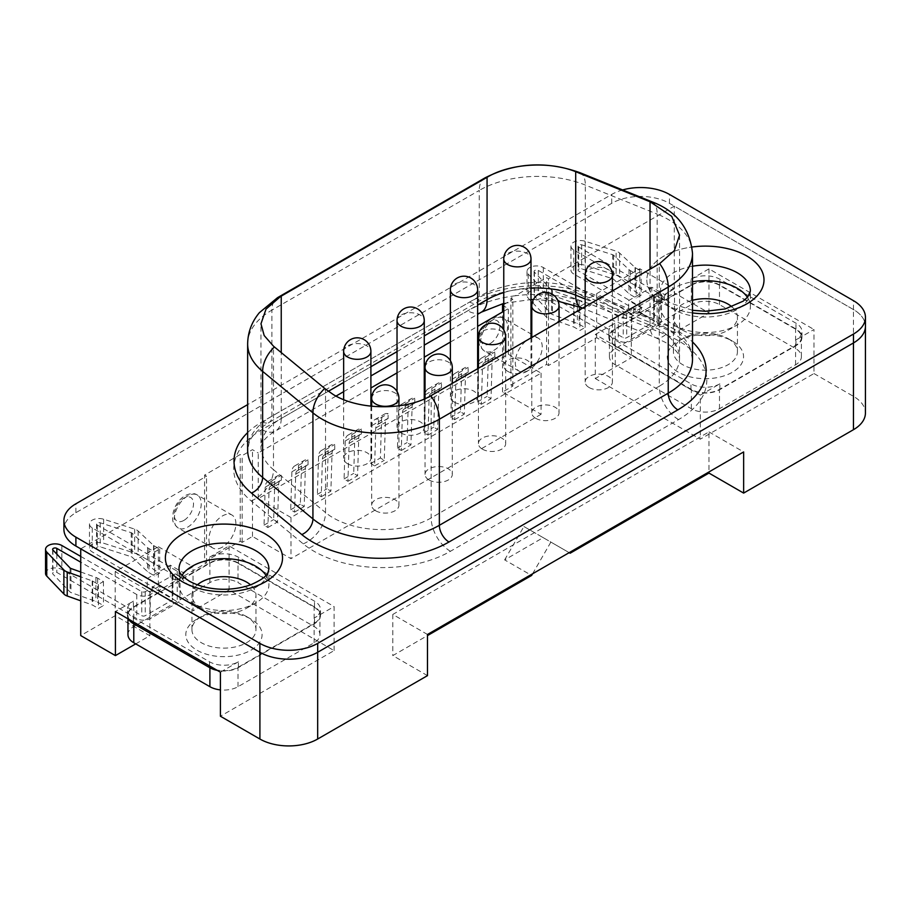 <?xml version="1.0" encoding="UTF-8"?>
<svg xmlns="http://www.w3.org/2000/svg" width="911" height="911" viewBox="0 0 911 911"><rect width="100%" height="100%" fill="white"/><g stroke="black" fill="none" stroke-linecap="round" stroke-linejoin="round"><path stroke-width="0.68" stroke-dasharray="4.55 3.42" d="M692.497 312.917A58.577 33.821 180 0 1 663.994 303.841A58.577 33.821 180 0 1 646.833 279.928A58.577 33.821 180 0 1 692.064 246.995A58.577 33.821 180 0 0 646.833 279.95L646.833 279.928M763.999 279.928L763.999 279.95A58.577 33.821 180 0 1 763.999 279.95A58.577 33.821 180 0 1 727.832 311.198A58.577 33.821 180 0 1 663.994 303.864A58.577 33.821 180 0 1 646.833 279.95M747.43 297.373A44.958 25.952 180 0 1 750.379 306.62A44.958 25.952 180 0 1 737.204 324.976A44.958 25.952 180 0 1 673.628 324.976L673.628 324.976A44.958 25.952 180 0 1 660.464 306.62A44.958 25.952 180 0 1 692.497 281.761M731.988 306.882A32.01 18.482 180 0 1 737.432 317.187A32.01 18.482 180 0 1 728.06 330.26A32.01 18.482 180 0 1 682.783 330.26L673.628 324.976L682.783 330.26A32.01 18.482 180 0 1 673.4 317.187A32.01 18.482 180 0 1 692.497 300.277M728.06 338.607L728.06 338.607A32.01 18.482 180 0 1 737.432 351.669A32.01 18.482 180 0 1 717.674 368.75A32.01 18.482 180 0 1 682.783 364.742A32.01 18.482 180 0 1 673.4 351.669A32.01 18.482 180 0 1 682.783 338.607A32.01 18.482 180 0 1 728.06 338.607L732.387 341.101A38.148 22.023 180 0 1 732.387 372.246A38.148 22.023 180 0 1 678.444 372.246A38.148 22.023 180 0 1 678.444 341.101A38.148 22.023 180 0 1 732.387 341.101L728.06 338.607M165.369 557.896L165.369 557.919A58.577 33.821 0 0 0 165.369 557.919A58.577 33.821 0 0 0 182.53 581.833A58.577 33.821 0 0 0 246.369 589.166A58.577 33.821 0 0 0 282.535 557.919A58.577 33.821 0 0 0 282.535 557.908L282.535 557.896M181.949 575.353A44.958 25.952 0 0 0 179 584.589A44.958 25.952 0 0 0 192.164 602.945L192.164 602.945A44.958 25.952 0 0 0 255.74 602.945A44.958 25.952 0 0 0 268.916 584.589A44.958 25.952 0 0 0 265.966 575.353M197.38 584.851A32.01 18.482 0 0 0 191.936 595.156A32.01 18.482 0 0 0 201.32 608.229L192.164 602.945L201.32 608.229A32.01 18.482 0 0 0 246.596 608.229A32.01 18.482 0 0 0 255.968 595.156A32.01 18.482 0 0 0 250.525 584.851M246.596 616.576A32.01 18.482 0 0 0 201.32 616.576A32.01 18.482 0 0 0 191.936 629.638A32.01 18.482 0 0 0 201.32 642.71A32.01 18.482 0 0 0 236.211 646.719A32.01 18.482 0 0 0 255.968 629.638A32.01 18.482 0 0 0 246.596 616.576L250.924 619.07A38.148 22.023 0 0 0 196.981 619.07A38.148 22.023 0 0 0 196.981 650.215A38.148 22.023 0 0 0 250.924 650.215A38.148 22.023 0 0 0 250.924 619.07L246.596 616.576M656.774 302.122L651.764 299.229L653.688 298.113A2.448 1.412 0 0 0 654.405 297.111A2.448 1.412 0 0 0 653.688 296.109L573.736 249.944A9.531 5.5 180 0 1 570.935 246.061A9.531 5.5 180 0 1 585.09 241.233L616.109 251.14A9.531 5.5 180 0 1 618.239 252.062A9.531 5.5 180 0 1 619.605 253.064L635.035 267.492A2.448 1.412 0 0 0 635.388 267.743L641.162 271.079L636.151 273.972L630.378 270.635A9.531 5.5 180 0 1 629 269.633L613.581 255.217A2.448 1.412 0 0 0 613.228 254.955A2.448 1.412 0 0 0 612.682 254.716L581.662 244.82A2.448 1.412 0 0 0 578.029 246.061A2.448 1.412 0 0 0 578.747 247.052L658.699 293.217A9.531 5.5 180 0 1 661.488 297.111A9.531 5.5 180 0 1 658.699 301.006L656.774 302.122L656.774 295.893L633.646 309.239L641.355 313.68L641.355 307.907L628.647 300.562L651.764 287.216L664.472 294.549L674.493 288.764L674.493 294.549L690.971 285.041A20.441 11.797 180 0 1 719.872 285.041L795.975 328.985A20.441 11.797 180 0 1 801.953 337.321A20.441 11.797 180 0 1 795.975 345.668L719.872 389.601A20.441 11.797 180 0 1 690.971 389.601L614.868 345.668A20.441 11.797 180 0 1 608.878 337.321A20.441 11.797 180 0 1 614.868 328.985L641.355 313.68M616.109 275.168A9.531 5.5 180 0 1 618.239 276.09A9.531 5.5 180 0 1 619.605 277.092L635.035 291.52A2.448 1.412 0 0 0 635.388 291.771L641.162 295.107L636.151 297.999L630.378 294.663A9.531 5.5 180 0 1 629 293.661L613.581 279.244A2.448 1.412 0 0 0 613.228 278.982A2.448 1.412 0 0 0 612.682 278.743L581.662 268.847A2.448 1.412 0 0 0 578.029 270.077A2.448 1.412 0 0 0 578.747 271.079L658.699 317.244A9.531 5.5 180 0 1 661.488 321.139A9.531 5.5 180 0 1 658.699 325.033L631.722 340.6A9.531 5.5 180 0 1 618.239 340.6L538.287 294.447A2.448 1.412 0 0 0 535.611 294.139A2.448 1.412 0 0 0 534.097 295.449A2.448 1.412 0 0 0 534.404 296.132L551.554 314.033A2.448 1.412 0 0 0 552.408 314.557L577.392 323.462A9.531 5.5 180 0 1 579.123 324.248L584.908 327.596L579.897 330.477L574.124 327.14A2.448 1.412 0 0 0 573.668 326.947L548.684 318.041A9.531 5.5 180 0 1 545.347 316.015L528.209 298.102A9.531 5.5 180 0 1 527.014 295.449A9.531 5.5 180 0 1 532.901 290.358A9.531 5.5 180 0 1 543.298 291.554L623.249 337.708A2.448 1.412 0 0 0 626.711 337.708L653.688 322.141A2.448 1.412 0 0 0 654.405 321.139A2.448 1.412 0 0 0 653.688 320.137L573.736 273.972A9.531 5.5 180 0 1 570.935 270.077A9.531 5.5 180 0 1 585.09 265.26L616.109 275.168L616.109 251.14M175.311 580.091L170.3 577.198L172.225 576.082A2.448 1.412 0 0 0 172.942 575.08A2.448 1.412 0 0 0 172.225 574.078L92.273 527.924A9.531 5.5 180 0 1 89.472 524.03A9.531 5.5 180 0 1 103.626 519.213L134.646 529.109A9.531 5.5 180 0 1 136.775 530.031A9.531 5.5 180 0 1 138.142 531.033L153.572 545.461A2.448 1.412 0 0 0 153.925 545.712L159.698 549.06L154.688 551.941L148.914 548.604A9.531 5.5 180 0 1 147.536 547.613L132.118 533.186A2.448 1.412 0 0 0 131.765 532.924A2.448 1.412 0 0 0 131.218 532.684L100.199 522.789A2.448 1.412 0 0 0 96.566 524.03A2.448 1.412 0 0 0 97.283 525.032L177.235 571.186A9.531 5.5 180 0 1 180.025 575.08A9.531 5.5 180 0 1 177.235 578.975L175.311 580.091L175.311 573.862L152.183 587.208L159.892 591.66L159.892 585.875L147.183 578.531L170.3 565.184L183.009 572.529L193.03 566.744L193.03 572.529L209.507 563.009A20.441 11.797 180 0 1 238.409 563.009L314.511 606.954A20.441 11.797 180 0 1 320.49 615.289A20.441 11.797 180 0 1 314.511 623.636L238.409 667.569A20.441 11.797 180 0 1 217.308 670.382M45.55 573.418A9.531 5.5 180 0 1 51.437 568.327A9.531 5.5 180 0 1 61.834 569.523L141.786 615.688A2.448 1.412 0 0 0 145.248 615.688L172.225 600.11A2.448 1.412 0 0 0 172.942 599.108A2.448 1.412 0 0 0 172.225 598.106L92.273 551.952A9.531 5.5 180 0 1 89.472 548.058A9.531 5.5 180 0 1 103.626 543.229L134.646 553.136A9.531 5.5 180 0 1 136.775 554.059A9.531 5.5 180 0 1 138.142 555.061L153.572 569.489A2.448 1.412 0 0 0 153.925 569.739L159.698 573.076L154.688 575.968L148.914 572.632A9.531 5.5 180 0 1 147.536 571.63L132.118 557.213A2.448 1.412 0 0 0 131.765 556.951A2.448 1.412 0 0 0 131.218 556.712L100.199 546.816A2.448 1.412 0 0 0 96.566 548.058A2.448 1.412 0 0 0 97.283 549.06L177.235 595.213A9.531 5.5 180 0 1 180.025 599.108A9.531 5.5 180 0 1 177.235 603.002L150.258 618.58A9.531 5.5 180 0 1 136.775 618.58L56.824 572.415A2.448 1.412 0 0 0 54.148 572.108A2.448 1.412 0 0 0 52.633 573.418A2.448 1.412 0 0 0 52.94 574.101L70.09 592.013A2.448 1.412 0 0 0 70.944 592.526L95.928 601.431A9.531 5.5 180 0 1 97.659 602.228L103.444 605.564L98.434 608.457L92.66 605.12A2.448 1.412 0 0 0 92.205 604.915L80.726 600.816M528.744 370.253A19.074 11.012 -60 0 1 519.213 371.187A19.074 11.012 -60 0 1 516.286 355.905A19.074 11.012 -60 0 1 528.744 339.097A19.074 11.012 -60 0 1 538.287 338.163A19.074 11.012 -60 0 1 541.202 353.445A19.074 11.012 -60 0 1 528.744 370.253M222.409 547.112A19.074 11.012 -60 0 1 212.878 548.058A19.074 11.012 -60 0 1 209.951 532.764A19.074 11.012 -60 0 1 222.409 515.968A19.074 11.012 -60 0 1 231.952 515.022A19.074 11.012 -60 0 1 234.879 530.304A19.074 11.012 -60 0 1 222.409 547.112M347.649 463.79A13.619 7.869 0 0 0 362.487 465.498A13.619 7.869 0 0 0 370.902 458.233A13.619 7.869 0 0 0 366.905 452.676A13.619 7.869 0 0 0 352.067 450.968A13.619 7.869 0 0 0 343.652 458.233A13.619 7.869 0 0 0 347.649 463.79M375.674 510.786A13.619 7.869 0 0 0 390.523 512.494A13.619 7.869 0 0 0 398.938 505.229A13.619 7.869 0 0 0 394.941 499.661A13.619 7.869 0 0 0 380.092 497.964A13.619 7.869 0 0 0 371.688 505.229A13.619 7.869 0 0 0 375.674 510.786M401.011 432.987A13.619 7.869 0 0 0 415.86 434.684A13.619 7.869 0 0 0 424.264 427.418A13.619 7.869 0 0 0 420.278 421.861A13.619 7.869 0 0 0 405.429 420.153A13.619 7.869 0 0 0 397.025 427.418A13.619 7.869 0 0 0 401.011 432.987M454.384 402.172A13.619 7.869 0 0 0 469.222 403.88A13.619 7.869 0 0 0 477.637 396.604A13.619 7.869 0 0 0 473.64 391.047A13.619 7.869 0 0 0 458.802 389.339A13.619 7.869 0 0 0 450.387 396.604A13.619 7.869 0 0 0 454.384 402.172M507.746 371.358A13.619 7.869 0 0 0 522.595 373.066A13.619 7.869 0 0 0 530.999 365.801A13.619 7.869 0 0 0 527.014 360.232A13.619 7.869 0 0 0 512.164 358.535A13.619 7.869 0 0 0 503.76 365.801A13.619 7.869 0 0 0 507.746 371.358M429.047 479.983A13.619 7.869 0 0 0 443.896 481.68A13.619 7.869 0 0 0 452.3 474.415A13.619 7.869 0 0 0 448.314 468.858A13.619 7.869 0 0 0 433.465 467.149A13.619 7.869 0 0 0 425.05 474.415A13.619 7.869 0 0 0 429.047 479.983M482.409 449.169A13.619 7.869 0 0 0 497.258 450.877A13.619 7.869 0 0 0 505.673 443.6A13.619 7.869 0 0 0 501.676 438.043A13.619 7.869 0 0 0 486.827 436.335A13.619 7.869 0 0 0 478.423 443.6A13.619 7.869 0 0 0 482.409 449.169M589.144 387.539A13.619 7.869 0 0 0 603.993 389.248A13.619 7.869 0 0 0 612.408 381.982A13.619 7.869 0 0 0 608.411 376.425A13.619 7.869 0 0 0 593.562 374.717A13.619 7.869 0 0 0 585.158 381.982A13.619 7.869 0 0 0 589.144 387.539M535.782 418.354A13.619 7.869 0 0 0 550.631 420.062A13.619 7.869 0 0 0 559.035 412.797A13.619 7.869 0 0 0 555.05 407.228A13.619 7.869 0 0 0 540.2 405.532A13.619 7.869 0 0 0 531.785 412.797A13.619 7.869 0 0 0 535.782 418.354M159.892 585.875L149.871 591.66L115.196 571.63L158.355 546.714L158.355 590.772L206.524 562.964L204.588 561.848L204.588 475.086L236.006 456.946A96.452 55.685 0 0 0 251.163 500.925L303.215 543.844A96.452 55.685 0 0 0 450.433 551.28L678.547 419.584A96.452 55.685 0 0 0 678.547 340.828A96.452 55.685 0 0 0 665.668 334.588L591.33 304.536A96.452 55.685 0 0 0 515.159 295.779L546.566 277.65L548.49 278.755L674.288 206.137L853.459 309.581A40.847 23.584 180 0 1 865.427 326.252A40.87 23.595 0 0 0 853.482 309.569L669.483 203.347A40.87 23.595 0 0 0 611.691 203.347L75.898 512.677A40.87 23.595 0 0 0 63.918 529.371M175.311 573.862L183.009 578.303L193.03 572.529L193.03 610.791L229.082 589.975L334.086 650.602L220.405 716.228M128.531 619.127A20.441 11.797 180 0 1 127.415 615.289A20.441 11.797 180 0 1 133.405 606.954L159.892 591.66M238.022 563.237L314.124 607.17A19.894 11.479 180 0 1 319.943 615.289A19.894 11.479 180 0 1 314.124 623.409L238.022 667.353A19.894 11.479 180 0 1 209.894 667.353L133.792 623.409A19.894 11.479 180 0 1 127.961 615.289A19.894 11.479 180 0 1 133.792 607.17L209.894 563.237A19.894 11.479 180 0 1 238.022 563.237L238.022 582.596L314.124 626.529A19.894 11.479 180 0 1 319.943 634.648A19.894 11.479 180 0 1 314.124 642.767L238.022 686.7A19.894 11.479 180 0 1 220.405 689.889M656.774 295.893L664.472 300.334L674.493 294.549L674.493 332.822L708.963 312.917L674.288 292.898L674.288 206.137M691.358 285.268A19.894 11.479 180 0 1 719.485 285.268L795.588 329.201A19.894 11.479 180 0 1 801.407 337.321A19.894 11.479 180 0 1 795.588 345.44L719.485 389.384A19.894 11.479 180 0 1 691.358 389.384L615.255 345.44A19.894 11.479 180 0 1 609.425 337.321A19.894 11.479 180 0 1 615.255 329.201L691.358 285.268L691.358 304.616A19.894 11.479 180 0 1 719.485 304.616L795.588 348.56A19.894 11.479 180 0 1 801.407 356.679A19.894 11.479 180 0 1 795.588 364.799L719.485 408.732A19.894 11.479 180 0 1 691.358 408.732L615.255 364.799A19.894 11.479 180 0 1 609.425 356.679A19.894 11.479 180 0 1 615.255 348.56L691.358 304.616M633.646 309.239L633.646 315.468L628.647 312.575L628.647 300.562M651.764 299.229L651.764 287.216M664.472 300.334L664.472 294.549M152.183 587.208L152.183 593.437L147.183 590.544L147.183 578.531M170.3 577.198L170.3 565.184M183.009 578.303L183.009 572.529M614.868 328.985L614.868 323.2L595.293 334.496L595.293 378.543L631.334 357.738L596.659 337.708L548.49 365.516L548.49 278.755M641.355 307.907L631.334 313.68L631.334 357.738M795.975 345.668L795.975 339.883L813.967 329.497L813.967 373.544L700.297 439.17L595.293 378.543M719.872 389.601L719.872 383.816L700.297 395.123L700.297 439.17M719.872 383.816A20.441 11.797 180 0 1 690.971 383.816L614.868 339.883A20.441 11.797 180 0 1 608.878 331.536A20.441 11.797 180 0 1 614.868 323.2M700.297 395.123L595.293 334.496M631.334 313.68L596.659 293.661L639.818 268.745L674.493 288.764M690.971 285.041L690.971 279.256A20.441 11.797 180 0 1 719.872 279.256L795.975 323.2A20.441 11.797 180 0 1 801.953 331.536A20.441 11.797 180 0 1 795.975 339.883M690.971 279.256L708.963 268.87L813.967 329.497M133.405 606.954L133.405 601.169L115.412 611.554M135.716 643.883L149.871 635.707L115.196 615.688L80.726 635.582M149.871 591.66L149.871 635.707M238.409 667.569L238.409 661.785A20.441 11.797 180 0 1 209.507 661.785L133.405 617.852A20.441 11.797 180 0 1 127.415 609.505A20.441 11.797 180 0 1 133.405 601.169M238.409 661.785L220.405 672.181M158.355 546.714L193.03 566.744M209.507 563.009L209.507 557.225A20.441 11.797 180 0 1 238.409 557.225L314.511 601.169A20.441 11.797 180 0 1 320.49 609.505A20.441 11.797 180 0 1 314.511 617.852L334.086 606.555L334.086 650.602M209.507 557.225L229.082 545.928L334.086 606.555M298.421 470.304L298.421 465.407A13.619 7.869 -120 0 0 294.697 465.931A13.619 7.869 -120 0 0 291.884 471.784L290.711 509.75L294.56 512.119L295.733 474.164A8.176 4.714 60 0 1 297.419 470.645A8.176 4.714 60 0 1 298.421 470.304L308.055 464.735L308.055 459.85A13.619 7.869 -120 0 0 304.331 460.362A13.619 7.869 -120 0 0 301.518 466.216L300.345 504.182L304.194 506.562L305.367 468.596A8.176 4.714 60 0 1 307.053 465.088A8.176 4.714 60 0 1 308.055 464.735M298.421 465.407L308.055 459.85M351.783 439.489L351.783 434.593A13.619 7.869 -120 0 0 348.059 435.116A13.619 7.869 -120 0 0 345.246 440.97L344.085 478.935L347.934 481.315L349.095 443.35A8.176 4.714 60 0 1 350.792 439.831A8.176 4.714 60 0 1 351.783 439.489L361.416 433.932L361.416 429.035A13.619 7.869 -120 0 0 357.693 429.559A13.619 7.869 -120 0 0 354.88 435.412L353.719 473.367L357.567 475.747L358.729 437.781A8.176 4.714 60 0 1 360.426 434.274A8.176 4.714 60 0 1 361.416 433.932M351.783 434.593L361.416 429.035M458.518 377.871L458.518 372.975A13.619 7.869 -120 0 0 454.794 373.499A13.619 7.869 -120 0 0 451.981 379.34L450.82 417.306L454.669 419.686L455.83 381.72A8.176 4.714 60 0 1 457.527 378.213A8.176 4.714 60 0 1 458.518 377.871L468.152 372.303L468.152 367.406A13.619 7.869 -120 0 0 464.428 367.93A13.619 7.869 -120 0 0 461.615 373.783L460.454 411.749L464.303 414.129L465.464 376.163A8.176 4.714 60 0 1 467.161 372.656A8.176 4.714 60 0 1 468.152 372.303M458.518 372.975L468.152 367.406M405.156 408.675L405.156 403.789A13.619 7.869 -120 0 0 401.432 404.302A13.619 7.869 -120 0 0 398.619 410.155L397.447 448.121L401.295 450.501L402.468 412.535A8.176 4.714 60 0 1 404.154 409.028A8.176 4.714 60 0 1 405.156 408.675L414.79 403.117L414.79 398.221A13.619 7.869 -120 0 0 411.066 398.745A13.619 7.869 -120 0 0 408.253 404.598L407.08 442.564L410.929 444.944L412.102 406.978A8.176 4.714 60 0 1 413.788 403.459A8.176 4.714 60 0 1 414.79 403.117M405.156 403.789L414.79 398.221M508.327 354.231L541.054 373.123L290.985 517.505L258.246 498.613L508.327 354.231L508.327 308.624L503.76 305.982M258.246 498.613L258.246 453.006L370.902 387.961M397.025 372.884L424.264 357.158M450.387 342.069L477.637 326.343M503.76 311.266L508.327 308.624M378.475 419.185A13.619 7.869 -120 0 0 374.751 419.709A13.619 7.869 -120 0 0 371.927 425.562L370.766 463.528L374.615 465.908L375.787 427.942A8.176 4.714 60 0 1 377.473 424.435A8.176 4.714 60 0 1 378.475 424.082L378.475 419.185L388.109 413.628A13.619 7.869 -120 0 0 384.385 414.152A13.619 7.869 -120 0 0 381.561 420.005L380.399 457.971L384.248 460.34L385.421 422.385A8.176 4.714 60 0 1 387.107 418.866A8.176 4.714 60 0 1 388.109 418.525L388.109 413.628M378.475 424.082L388.109 418.525M431.837 393.279L431.837 388.382A13.619 7.869 -120 0 0 428.113 388.895A13.619 7.869 -120 0 0 425.3 394.748L424.127 432.714L427.988 435.094L429.149 397.128A8.176 4.714 60 0 1 430.835 393.62A8.176 4.714 60 0 1 431.837 393.279L441.471 387.71L441.471 382.814A13.619 7.869 -120 0 0 437.747 383.337A13.619 7.869 -120 0 0 434.934 389.191L433.761 427.157L437.61 429.536L438.783 391.571A8.176 4.714 60 0 1 440.469 388.052A8.176 4.714 60 0 1 441.471 387.71M431.837 388.382L441.471 382.814M485.21 362.464L485.21 357.567A13.619 7.869 -120 0 0 481.486 358.091A13.619 7.869 -120 0 0 478.662 363.945L477.501 401.91L481.35 404.279L482.523 366.313A8.176 4.714 60 0 1 484.208 362.806A8.176 4.714 60 0 1 485.21 362.464L494.844 356.896L494.844 352.01A13.619 7.869 -120 0 0 491.12 352.523A13.619 7.869 -120 0 0 488.296 358.376L487.134 396.342L490.983 398.722L492.156 360.756A8.176 4.714 60 0 1 493.842 357.249A8.176 4.714 60 0 1 494.844 356.896M485.21 357.567L494.844 352.01M325.102 454.896L325.102 450A13.619 7.869 -120 0 0 321.378 450.524A13.619 7.869 -120 0 0 318.565 456.377L317.392 494.343L321.253 496.723L322.414 458.757A8.176 4.714 60 0 1 324.1 455.238A8.176 4.714 60 0 1 325.102 454.896L334.736 449.339L334.736 444.443A13.619 7.869 -120 0 0 331.012 444.967A13.619 7.869 -120 0 0 328.199 450.808L327.026 488.774L330.875 491.154L332.048 453.188A8.176 4.714 60 0 1 333.733 449.681A8.176 4.714 60 0 1 334.736 449.339M325.102 450L334.736 444.443M271.74 485.711L271.74 480.814A13.619 7.869 -120 0 0 268.016 481.338A13.619 7.869 -120 0 0 265.192 487.18L264.031 525.146L267.88 527.526L269.052 489.56A8.176 4.714 60 0 1 270.738 486.053A8.176 4.714 60 0 1 271.74 485.711L281.374 480.143L281.374 475.246A13.619 7.869 -120 0 0 277.65 475.77A13.619 7.869 -120 0 0 274.826 481.623L273.664 519.589L277.513 521.969L278.686 484.003A8.176 4.714 60 0 1 280.372 480.496A8.176 4.714 60 0 1 281.374 480.143M271.74 480.814L281.374 475.246M541.054 373.123L541.054 414.289L502.542 392.049L512.847 386.093L510.923 384.989L510.923 298.227L515.159 295.779A96.452 55.685 0 0 0 467.798 310.776L261.969 429.605A96.452 55.685 0 0 0 236.006 456.946L240.231 454.509L242.167 455.614L252.472 449.67L258.246 453.006M510.923 384.989L546.566 364.411L546.566 277.65M204.588 561.848L240.231 541.271L240.231 454.509M504.648 559.889L523.916 526.524L543.172 537.638L504.648 559.889L531.614 575.456M427.487 675.632L392.8 655.601L427.487 635.582M158.355 590.772L193.03 610.791M240.231 541.271L242.167 542.375L252.472 536.431L290.985 558.659L541.054 414.289M546.566 364.411L548.49 365.516M813.967 373.544L853.459 396.342A40.847 23.584 180 0 1 865.427 413.013M543.172 537.638L570.149 553.216M532.582 573.793L550.882 542.091L569.181 552.658M427.487 634.466L392.8 614.447L708.963 431.916L708.963 471.955M392.8 614.447L392.8 655.601M639.818 268.745L639.818 312.792L674.493 332.822M639.818 312.792L674.288 292.898M503.76 304.593L512.847 299.332L510.923 298.227M865.427 327.117L865.427 326.252A40.847 23.584 180 0 1 853.459 342.923L317.666 652.265A40.847 23.584 180 0 1 259.908 652.265L80.726 548.821L206.524 476.191L204.588 475.086M622.612 189.944A40.87 23.595 0 0 0 611.691 194.442L247.644 404.621M115.196 571.63L115.196 615.688M206.524 562.964L206.524 476.191M242.167 542.375L242.167 455.614M252.472 536.431L252.472 449.67M290.985 517.505L290.985 558.659M502.542 392.049L502.542 311.961M512.847 386.093L512.847 299.332M596.659 293.661L596.659 337.708M708.963 268.87L708.963 312.917M229.082 545.928L229.082 589.975M314.511 623.636L314.511 617.852M708.963 431.916L743.638 451.936M523.916 526.524L550.882 542.091M370.766 463.528L380.399 457.971M374.615 465.908L384.248 460.34M397.447 448.121L407.08 442.564M401.295 450.501L410.929 444.944M424.127 432.714L433.761 427.157M427.988 435.094L437.61 429.536M450.82 417.306L460.454 411.749M454.669 419.686L464.303 414.129M477.501 401.91L487.134 396.342M481.35 404.279L490.983 398.722M344.085 478.935L353.719 473.367M347.934 481.315L357.567 475.747M317.392 494.343L327.026 488.774M321.253 496.723L330.875 491.154M290.711 509.75L300.345 504.182M294.56 512.119L304.194 506.562M264.031 525.146L273.664 519.589M267.88 527.526L277.513 521.969M80.726 556.405L141.786 591.66A2.448 1.412 0 0 0 145.248 591.66L147.183 590.544M633.646 315.468L631.722 316.572A9.531 5.5 180 0 1 618.239 316.572L538.287 270.419A2.448 1.412 0 0 0 535.611 270.111A2.448 1.412 0 0 0 534.097 271.421A2.448 1.412 0 0 0 534.404 272.104L551.554 290.005A2.448 1.412 0 0 0 552.408 290.529L577.392 299.434A9.531 5.5 180 0 1 579.123 300.231L584.908 303.568L579.897 306.46L574.124 303.124A2.448 1.412 0 0 0 573.668 302.919L548.684 294.014A9.531 5.5 180 0 1 545.347 291.987L528.209 274.086A9.531 5.5 180 0 1 527.014 271.421A9.531 5.5 180 0 1 532.901 266.331A9.531 5.5 180 0 1 543.298 267.527L623.249 313.691A2.448 1.412 0 0 0 626.711 313.691L628.647 312.575M152.183 593.437L150.258 594.553A9.531 5.5 180 0 1 136.775 594.553L80.726 562.189M80.726 571.983L95.928 577.403A9.531 5.5 180 0 1 97.659 578.2L103.444 581.537L98.434 584.429L92.66 581.093A2.448 1.412 0 0 0 92.205 580.888L80.726 576.8M98.434 584.429L98.434 608.457M103.444 581.537L103.444 605.564M154.688 551.941L154.688 575.968M159.698 549.06L159.698 573.076M579.897 306.46L579.897 330.477M584.908 303.568L584.908 327.596M636.151 273.972L636.151 297.999M641.162 271.079L641.162 295.107M127.961 634.648A19.894 11.479 180 0 1 133.792 626.529L209.894 582.596A19.894 11.479 180 0 1 238.022 582.596M750.379 306.62L750.379 291.076A44.958 25.952 180 0 1 722.628 315.047A44.958 25.952 180 0 1 673.628 309.421A44.958 25.952 180 0 1 660.464 291.076A44.958 25.952 180 0 1 692.497 266.217M179 584.589L179 569.045A44.958 25.952 0 0 0 192.164 587.39A44.958 25.952 0 0 0 241.164 593.027A44.958 25.952 0 0 0 268.916 569.045L268.916 584.589M613.581 255.217L613.581 279.244M134.646 529.109L134.646 553.136M132.118 533.186L132.118 557.213M494.069 319.078A19.074 11.012 120 0 0 481.612 335.886A19.074 11.012 120 0 0 484.527 351.168A19.074 11.012 120 0 0 494.069 350.223A19.074 11.012 120 0 0 506.527 333.415A19.074 11.012 120 0 0 503.601 318.133A19.074 11.012 120 0 0 494.069 319.078M490.209 343.549A13.619 7.869 -60 0 1 480.587 337.992A13.619 7.869 -60 0 1 490.209 321.31A13.619 7.869 -60 0 1 499.843 326.867A13.619 7.869 -60 0 1 490.209 343.549M187.734 495.937A19.074 11.012 120 0 0 175.276 512.745A19.074 11.012 120 0 0 178.203 528.027A19.074 11.012 120 0 0 187.734 527.082A19.074 11.012 120 0 0 200.192 510.274A19.074 11.012 120 0 0 197.266 494.992A19.074 11.012 120 0 0 187.734 495.937M183.885 520.409A13.619 7.869 -60 0 1 174.252 514.852A13.619 7.869 -60 0 1 183.885 498.169A13.619 7.869 -60 0 1 193.519 503.726A13.619 7.869 -60 0 1 183.885 520.409M585.158 275.202A13.619 7.869 180 0 1 589.144 269.633A13.619 7.869 180 0 1 608.411 269.633A13.619 7.869 180 0 1 612.408 275.202M531.785 306.005A13.619 7.869 180 0 1 535.782 300.448A13.619 7.869 180 0 1 555.05 300.448A13.619 7.869 180 0 1 559.035 306.005M478.423 336.819A13.619 7.869 180 0 1 482.409 331.262A13.619 7.869 180 0 1 501.676 331.262A13.619 7.869 180 0 1 505.673 336.819M425.05 367.634A13.619 7.869 180 0 1 429.047 362.066A13.619 7.869 180 0 1 448.314 362.066A13.619 7.869 180 0 1 452.3 367.634M397.025 320.638A13.619 7.869 180 0 1 401.011 315.069A13.619 7.869 180 0 1 420.278 315.069A13.619 7.869 180 0 1 424.264 320.638M450.387 289.823A13.619 7.869 180 0 1 454.384 284.266A13.619 7.869 180 0 1 473.64 284.266A13.619 7.869 180 0 1 477.637 289.823M503.76 259.009A13.619 7.869 180 0 1 507.746 253.452A13.619 7.869 180 0 1 527.014 253.452A13.619 7.869 180 0 1 530.999 259.009M371.688 398.437A13.619 7.869 180 0 1 375.674 392.88A13.619 7.869 180 0 1 394.941 392.88A13.619 7.869 180 0 1 398.938 398.437M343.652 351.452A13.619 7.869 180 0 1 347.649 345.884A13.619 7.869 180 0 1 366.905 345.884A13.619 7.869 180 0 1 370.902 351.452M665.668 334.588A27.25 12.765 -68 0 1 655.453 337.605A27.25 12.765 -68 0 1 650.033 325.227A69.202 39.959 180 0 1 659.279 329.702A69.202 39.959 180 0 1 679.549 357.955A69.202 39.959 180 0 1 659.279 386.207L659.279 263.848M678.547 419.584A27.25 15.726 60 0 1 659.279 386.207L431.165 517.904L431.165 395.556M450.433 551.28A27.25 15.726 60 0 1 431.165 517.904A69.202 39.959 180 0 1 333.289 517.904A69.202 39.959 180 0 1 325.534 512.574L325.534 389.099M484.891 177.941A27.25 15.726 -120 0 0 479.254 190.41A82.833 47.816 180 0 1 585.329 185.058L657.173 214.096L657.173 320.171A13.619 6.377 112 0 0 659.883 326.366L671.054 331.763C681.94 338.471 688.568 345.121 690.925 351.714L692.497 359.344A82.833 47.816 0 0 0 668.23 325.534A82.833 47.816 0 0 0 657.173 320.171L585.329 291.133A82.833 47.816 0 0 0 479.254 296.485L271.911 416.202A82.833 47.816 0 0 0 247.644 450.011L249.227 442.359C251.037 437.474 255.331 432.372 262.072 427.054L269.087 422.431A13.619 7.869 -120 0 0 271.911 416.202L271.911 310.127L479.254 190.41L479.254 296.485A13.619 7.869 60 0 1 476.43 302.725A13.619 7.869 60 0 1 469.62 302.053A96.452 55.685 180 0 1 593.141 295.813L664.984 324.851A96.452 55.685 180 0 1 677.864 331.092A96.452 55.685 180 0 1 692.497 341.932M651.764 201.718A27.25 12.765 -68 0 1 657.173 214.096A82.833 47.816 180 0 1 668.23 219.46A82.833 47.816 180 0 1 692.497 253.269M247.644 432.6A96.452 55.685 180 0 1 262.277 421.759L469.62 302.053M75.898 512.677L75.898 503.783M611.691 203.347L611.691 194.442M669.483 203.347L669.483 194.442M853.482 309.569L853.482 300.676M247.644 343.937A82.833 47.816 180 0 1 271.911 310.127A27.25 15.726 60 0 1 277.548 297.646M579.92 172.68A27.25 12.765 -68 0 1 585.329 185.058L585.329 291.133A13.619 6.377 112 0 0 588.039 297.316A13.619 6.377 112 0 0 593.141 295.813M262.277 421.759A13.619 7.869 -120 0 0 269.087 422.431L476.43 302.725C503.339 286.145 555.551 283.287 588.039 297.316L659.883 326.366A13.619 6.377 112 0 0 664.984 324.851M585.158 299.002L650.033 325.227L650.033 269.189M303.215 543.844A27.25 18.22 129.5 0 0 325.534 512.574L273.482 469.655L273.482 346.191M251.163 500.925A27.25 18.22 -50.5 0 0 273.482 469.655A69.202 39.959 180 0 1 260.967 446.732A69.202 39.959 180 0 1 281.237 418.479L281.237 352.568M261.969 429.605A27.25 15.726 60 0 0 275.6 430.96A27.25 15.726 60 0 0 281.237 418.479L328.336 391.297M343.652 382.449L370.902 366.723M397.025 351.635L424.264 335.908M450.387 320.831L477.637 305.094M503.76 292.556A69.202 39.959 180 0 1 530.999 288.058M481.429 312.12A27.25 15.726 60 0 1 467.798 310.776M581.116 307.554A27.25 12.765 112 0 0 591.33 304.536M853.459 396.342L853.459 309.581M371.927 425.562L381.561 420.005M375.787 427.942L385.421 422.385M398.619 410.155L408.253 404.598M402.468 412.535L412.102 406.978M425.3 394.748L434.934 389.191M429.149 397.128L438.783 391.571M451.981 379.34L461.615 373.783M455.83 381.72L465.464 376.163M478.662 363.945L488.296 358.376M482.523 366.313L492.156 360.756M345.246 440.97L354.88 435.412M349.095 443.35L358.729 437.781M318.565 456.377L328.199 450.808M322.414 458.757L332.048 453.188M291.884 471.784L301.518 466.216M295.733 474.164L305.367 468.596M265.192 487.18L274.826 481.623M269.052 489.56L278.686 484.003M209.507 665.884L209.507 661.785M133.405 621.94L133.405 617.852M172.225 576.082L172.225 600.11M145.248 591.66L145.248 615.688M238.409 563.009L238.409 557.225M314.511 606.954L314.511 601.169M795.975 328.985L795.975 323.2M690.971 389.601L690.971 383.816M614.868 345.668L614.868 339.883M653.688 298.113L653.688 322.141M626.711 313.691L626.711 337.708M719.872 285.041L719.872 279.256M150.258 594.553L150.258 618.58M177.235 578.975L177.235 603.002M631.722 316.572L631.722 340.6M658.699 301.006L658.699 325.033M172.225 574.078L172.225 598.106M141.786 591.66L141.786 615.688M61.834 545.495L61.834 569.523M92.205 580.888L92.205 604.915M92.66 581.093L92.66 605.12M97.659 578.2L97.659 602.228M95.928 577.403L95.928 601.431M70.944 568.498L70.944 592.526M70.09 567.986L70.09 592.013M52.94 550.073L52.94 574.101M56.824 554.127L56.824 572.415M136.775 594.553L136.775 618.58M177.235 571.186L177.235 595.213M97.283 525.032L97.283 549.06M100.199 522.789L100.199 546.816M131.218 532.684L131.218 556.712M147.536 547.613L147.536 571.63M148.914 548.604L148.914 572.632M153.925 545.712L153.925 569.739M153.572 545.461L153.572 569.489M138.142 531.033L138.142 555.061M103.626 519.213L103.626 543.229M92.273 527.924L92.273 551.952M653.688 296.109L653.688 320.137M623.249 313.691L623.249 337.708M543.298 267.527L543.298 291.554M528.209 274.086L528.209 298.102M545.347 291.987L545.347 316.015M548.684 294.014L548.684 318.041M573.668 302.919L573.668 326.947M574.124 303.124L574.124 327.14M579.123 300.231L579.123 324.248M577.392 299.434L577.392 323.462M552.408 290.529L552.408 314.557M551.554 290.005L551.554 314.033M534.404 272.104L534.404 296.132M538.287 270.419L538.287 294.447M618.239 316.572L618.239 340.6M658.699 293.217L658.699 317.244M578.747 247.052L578.747 271.079M581.662 244.82L581.662 268.847M612.682 254.716L612.682 278.743M629 269.633L629 293.661M630.378 270.635L630.378 294.663M635.388 267.743L635.388 291.771M635.035 267.492L635.035 291.52M619.605 253.064L619.605 277.092M585.09 241.233L585.09 265.26M573.736 249.944L573.736 273.972M719.485 304.616L719.485 285.268M795.588 348.56L795.588 329.201M795.588 364.799L795.588 345.44M719.485 408.732L719.485 389.384M691.358 408.732L691.358 389.384M615.255 364.799L615.255 345.44M615.255 348.56L615.255 329.201M209.894 582.596L209.894 563.237M314.124 626.529L314.124 607.17M314.124 642.767L314.124 623.409M238.022 686.7L238.022 667.353M133.792 626.529L133.792 607.17M692.497 310.298L670.803 303.192C658.778 295.175 660.908 292.067 660.464 291.076L660.464 306.62M728.06 330.26L737.204 324.976M737.432 351.669L737.432 317.187M191.936 629.638L191.936 595.156M201.32 616.576L196.981 619.07M519.213 371.187L484.527 351.168C476.476 343.88 479.687 342.525 479.38 336.284C481.179 328.575 485.164 322.756 491.348 318.816C496.711 316.311 500.788 316.083 503.601 318.133L538.287 338.163M212.878 548.058L178.203 528.027C170.141 520.739 173.363 519.384 173.044 513.144C174.844 505.434 178.829 499.615 185.013 495.675C190.376 493.17 194.464 492.942 197.266 494.992L231.952 515.022M370.902 406.169L370.902 458.233M398.938 405.816L398.938 505.229M424.264 398.995L424.264 427.418M477.637 368.716L477.637 396.604M530.999 337.913L530.999 365.801M452.3 383.349L452.3 474.415M505.673 352.534L505.673 443.6M612.408 290.916L612.408 381.982M559.035 321.72L559.035 412.797M679.549 235.175L679.549 357.955L677.932 353.457C674.903 348.697 668.082 343.766 664.916 342.172L655.453 337.605L582.573 308.134M336.011 396.08L275.6 430.96C272.173 432.691 265.488 437.622 262.562 442.268L260.967 446.732L260.967 323.781M343.652 391.662L370.902 375.936M397.025 360.858L424.264 345.121M450.387 330.044L477.637 314.306M503.76 303.374L530.999 299.548M533.447 299.491L558.181 301.268M531.785 337.457L531.785 412.797M585.158 306.643L585.158 381.982M478.423 368.272L478.423 443.6M425.05 398.654L425.05 474.415M503.76 329.862L503.76 365.801M450.387 360.676L450.387 396.604M397.025 391.479L397.025 427.418M371.688 406.249L371.688 505.229M343.652 399.61L343.652 458.233M377.473 424.435L387.107 418.866M374.751 419.709L384.385 414.152M404.154 409.028L413.788 403.459M401.432 404.302L411.066 398.745M430.835 393.62L440.469 388.052M428.113 388.895L437.747 383.337M457.527 378.213L467.161 372.656M454.794 373.499L464.428 367.93M484.208 362.806L493.842 357.249M481.486 358.091L491.12 352.523M350.792 439.831L360.426 434.274M348.059 435.116L357.693 429.559M324.1 455.238L333.733 449.681M321.378 450.524L331.012 444.967M297.419 470.645L307.053 465.088M294.697 465.931L304.331 460.362M270.738 486.053L280.372 480.496M268.016 481.338L277.65 475.77M127.415 615.289L127.415 609.505M320.49 615.289L320.49 609.505M801.953 337.321L801.953 331.536M608.878 337.321L608.878 331.536M172.942 575.08L172.942 599.108M52.633 549.39L52.633 573.418M180.025 575.08L180.025 599.108M96.566 524.03L96.566 548.058M89.472 524.03L89.472 548.058M654.405 297.111L654.405 321.139M527.014 271.421L527.014 295.449M534.097 271.421L534.097 295.449M661.488 297.111L661.488 321.139M578.029 246.061L578.029 270.077M570.935 246.061L570.935 270.077M801.407 356.679L801.407 337.321M609.425 356.679L609.425 337.321M319.943 634.648L319.943 615.289M127.961 618.808L127.961 615.289M255.968 629.638L255.968 595.156M246.596 608.229L255.74 602.945M682.783 338.607L678.444 341.101M673.4 351.669L673.4 317.187"/><path stroke-width="1.37" d="M763.999 279.939A58.577 33.821 180 0 0 746.838 256.037A58.577 33.821 180 0 0 692.064 247.018A58.577 33.821 180 0 1 746.838 256.014A58.577 33.821 180 0 1 763.999 279.928A58.577 33.821 180 0 1 692.497 312.917M692.497 281.761A44.958 25.952 180 0 1 737.204 288.263A44.958 25.952 180 0 1 747.43 297.373M692.497 300.277A32.01 18.482 180 0 1 728.06 304.115A32.01 18.482 180 0 1 731.988 306.882M265.374 533.983A58.577 33.821 0 0 0 201.536 526.649A58.577 33.821 0 0 0 165.369 557.896A58.577 33.821 0 0 0 182.53 581.81A58.577 33.821 0 0 0 246.369 589.144A58.577 33.821 0 0 0 282.535 557.896A58.577 33.821 0 0 0 265.374 533.983M282.535 557.908A58.577 33.821 0 0 0 265.374 534.005A58.577 33.821 0 0 0 201.547 526.672A58.577 33.821 0 0 0 165.369 557.908M265.966 575.353A44.958 25.952 0 0 0 255.74 566.243A44.958 25.952 0 0 0 181.949 575.353M250.525 584.851A32.01 18.482 0 0 0 246.596 582.095A32.01 18.482 0 0 0 197.38 584.851M430.778 395.773L659.655 263.632L674.391 250.571L679.549 235.175L671.749 216.385L650.033 201.752L575.695 171.701C549.606 161.053 510.49 163.399 487.829 176.859L280.486 296.565L266.035 309.102L260.967 323.781L264.179 335.544L273.482 346.191L325.534 389.099L333.289 394.543C358.638 410.292 405.167 410.918 430.778 395.773A27.25 15.726 -120 0 1 439.353 419.231L439.353 525.305L668.23 393.165A13.619 7.869 -120 0 0 677.864 409.848L448.986 541.988A96.452 55.685 180 0 1 301.769 534.552L251.47 493.079A96.452 55.685 180 0 1 247.644 432.6M217.308 670.382A20.441 11.797 180 0 1 209.507 667.569L133.405 623.636A20.441 11.797 180 0 1 128.531 619.127M865.427 327.117L865.427 413.013A40.847 23.584 180 0 1 853.459 429.696L743.638 493.09L743.638 451.936L427.487 634.466L427.487 675.632L317.666 739.026A40.847 23.584 180 0 1 259.908 739.026L220.405 716.228L220.405 672.181L115.412 611.554L115.412 655.601L135.716 643.883M370.902 387.961L397.025 372.884M424.264 357.158L450.387 342.069M477.637 326.343L503.76 311.266M427.487 635.582L531.614 575.456L532.582 573.793M569.181 552.658L570.149 553.216L708.963 473.071L743.638 493.09M708.963 471.955L708.963 473.071M115.412 655.601L80.726 635.582L80.726 548.843M503.76 305.982L502.542 305.287L503.76 304.593M247.644 404.621L75.898 503.783A40.87 23.595 0 0 0 63.918 520.466L63.918 529.371A40.87 23.595 0 0 0 75.898 546.053L259.886 652.276A40.87 23.595 0 0 0 317.688 652.276L853.482 342.935A40.87 23.595 0 0 0 865.45 326.252L865.45 317.358A40.87 23.595 0 0 0 853.482 300.676L669.483 194.442A40.87 23.595 0 0 0 622.612 189.944M63.918 520.466A40.87 23.595 0 0 0 75.898 537.148L259.886 643.382A40.87 23.595 0 0 0 317.688 643.382L853.482 334.041A40.87 23.595 0 0 0 865.45 317.358M502.542 311.961L502.542 305.287M80.726 576.8L67.22 571.983A9.531 5.5 180 0 1 63.884 569.956L46.746 552.055A9.531 5.5 180 0 1 45.55 549.39A9.531 5.5 180 0 1 51.437 544.3A9.531 5.5 180 0 1 61.834 545.495L80.726 556.405M80.726 562.189L56.824 548.388A2.448 1.412 0 0 0 54.148 548.08A2.448 1.412 0 0 0 52.633 549.39A2.448 1.412 0 0 0 52.94 550.073L70.09 567.986A2.448 1.412 0 0 0 70.944 568.498L80.726 571.983M80.726 600.816L67.22 596.01A9.531 5.5 180 0 1 63.884 593.983L46.746 576.082A9.531 5.5 180 0 1 45.55 573.418L45.55 549.39M220.405 689.889A19.894 11.479 180 0 1 209.894 686.7L133.792 642.767A19.894 11.479 180 0 1 127.961 634.648L127.961 618.808M692.497 266.217A44.958 25.952 180 0 1 737.204 272.719A44.958 25.952 180 0 1 750.379 291.076L747.737 297.02L743.171 301.165L725.213 308.931L705.467 311.266L692.497 310.298M268.916 569.045A44.958 25.952 0 0 0 255.74 550.688A44.958 25.952 0 0 0 206.751 545.063A44.958 25.952 0 0 0 179 569.045C179.444 570.035 177.315 573.144 189.34 581.161C208.357 591.501 233.364 591.08 250.832 584.748C270.134 576.128 267.504 572.359 268.916 569.045M585.158 275.202A13.619 13.619 0 0 1 605.587 263.404A13.619 13.619 0 0 1 612.408 275.202A13.619 7.869 180 0 1 608.411 280.759A13.619 7.869 180 0 1 589.144 280.759A13.619 7.869 180 0 1 585.158 275.202L585.158 306.643M531.785 306.005A13.619 13.619 0 0 1 552.225 294.207A13.619 13.619 0 0 1 559.035 306.005A13.619 7.869 180 0 1 555.05 311.573A13.619 7.869 180 0 1 535.782 311.573A13.619 7.869 180 0 1 531.785 306.005L531.785 337.457M478.423 336.819A13.619 13.619 0 0 1 498.852 325.022A13.619 13.619 0 0 1 505.673 336.819A13.619 7.869 180 0 1 501.676 342.377A13.619 7.869 180 0 1 482.409 342.377A13.619 7.869 180 0 1 478.423 336.819L478.423 368.272M425.05 367.634A13.619 13.619 0 0 1 445.49 355.837A13.619 13.619 0 0 1 452.3 367.634A13.619 7.869 180 0 1 448.314 373.191A13.619 7.869 180 0 1 429.047 373.191A13.619 7.869 180 0 1 425.05 367.634L425.05 398.654M397.025 320.638A13.619 13.619 0 0 1 417.454 308.84A13.619 13.619 0 0 1 424.264 320.638A13.619 7.869 180 0 1 420.278 326.195A13.619 7.869 180 0 1 401.011 326.195A13.619 7.869 180 0 1 397.025 320.638L397.025 391.479M450.387 289.823A13.619 13.619 0 0 1 470.828 278.026A13.619 13.619 0 0 1 477.637 289.823A13.619 7.869 180 0 1 473.64 295.38A13.619 7.869 180 0 1 454.384 295.38A13.619 7.869 180 0 1 450.387 289.823L450.387 360.676M503.76 259.009A13.619 13.619 0 0 1 524.189 247.211A13.619 13.619 0 0 1 530.999 259.009A13.619 7.869 180 0 1 527.014 264.577A13.619 7.869 180 0 1 507.746 264.577A13.619 7.869 180 0 1 503.76 259.009L503.76 329.862M371.688 398.437A13.619 13.619 0 0 1 392.117 386.64A13.619 13.619 0 0 1 398.938 398.437A13.619 7.869 180 0 1 394.941 404.006A13.619 7.869 180 0 1 375.674 404.006A13.619 7.869 180 0 1 371.688 398.437L371.688 406.249M343.652 351.452A13.619 13.619 0 0 1 364.093 339.644A13.619 13.619 0 0 1 370.902 351.452A13.619 7.869 180 0 1 366.905 357.01A13.619 7.869 180 0 1 347.649 357.01A13.619 7.869 180 0 1 343.652 351.452L343.652 399.61M668.23 393.165A82.833 47.816 0 0 0 692.497 359.344L692.497 253.269A82.833 47.816 180 0 1 668.23 287.09L668.23 393.165M692.497 341.932A96.452 55.685 180 0 1 677.864 409.848M659.655 263.632A27.25 15.726 60 0 1 668.23 287.09L439.353 419.231A82.833 47.816 180 0 1 322.209 419.231A82.833 47.816 180 0 1 312.928 412.842A27.25 18.22 -50.5 0 1 324.749 388.439M259.886 652.276L259.886 643.382M317.688 652.276L317.688 643.382M75.898 546.053L75.898 537.148M853.482 342.935L853.482 334.041M301.769 534.552A13.619 9.11 129.5 0 0 312.928 518.917L312.928 412.842L262.63 371.369A82.833 47.816 180 0 1 247.644 343.937L247.644 450.011A82.833 47.816 0 0 0 262.63 477.444L312.928 518.917A82.833 47.816 0 0 0 439.353 525.305A13.619 7.869 60 0 0 448.986 541.988M274.439 346.966A27.25 18.22 -50.5 0 0 262.63 371.369L262.63 477.444A13.619 9.11 129.5 0 1 251.47 493.079M648.905 201.285A27.25 12.765 -68 0 1 651.764 201.718C676.247 210.942 689.832 228.126 692.497 253.269M577.062 172.247A27.25 12.765 -68 0 1 579.92 172.68L651.764 201.718M487.829 176.859A27.25 15.726 -120 0 0 484.891 177.941C515.057 162.545 546.725 160.791 579.92 172.68M247.644 343.937C247.826 332.299 251.743 321.868 259.384 312.667L277.548 297.646A27.25 15.726 60 0 1 280.486 296.565M650.033 269.189L650.033 201.752M281.237 352.568L281.237 296.132M328.336 391.297L343.652 382.449M370.902 366.723L397.025 351.635M424.264 335.908L450.387 320.831M477.637 305.094L487.066 299.651L487.066 177.292M530.999 288.058A69.202 39.959 180 0 1 575.695 295.175L575.695 171.701M477.637 314.306L481.429 312.12A27.25 15.726 60 0 0 487.066 299.651A69.202 39.959 180 0 1 503.76 292.556M558.181 301.268L581.116 307.554A27.25 12.765 112 0 1 575.695 295.175L585.158 299.002M259.908 739.026L259.908 652.287M853.459 429.696L853.459 342.946M317.666 739.026L317.666 652.287M209.507 667.569L209.507 665.884M133.405 623.636L133.405 621.94M46.746 552.055L46.746 576.082M63.884 569.956L63.884 593.983M67.22 571.983L67.22 596.01M56.824 548.388L56.824 554.127M209.894 686.7L209.894 667.786M133.792 642.767L133.792 623.853M370.902 351.452L370.902 406.169M398.938 398.437L398.938 405.816M424.264 320.638L424.264 398.995M477.637 289.823L477.637 368.716M530.999 259.009L530.999 337.913M452.3 367.634L452.3 383.349M505.673 336.819L505.673 352.534M612.408 275.202L612.408 290.916M559.035 306.005L559.035 321.72M277.548 297.646L484.891 177.941M336.011 396.08L343.652 391.662M370.902 375.936L397.025 360.858M424.264 345.121L450.387 330.044M481.429 312.12L503.76 303.374M530.999 299.548L533.447 299.491M581.116 307.554L582.573 308.134"/></g></svg>
